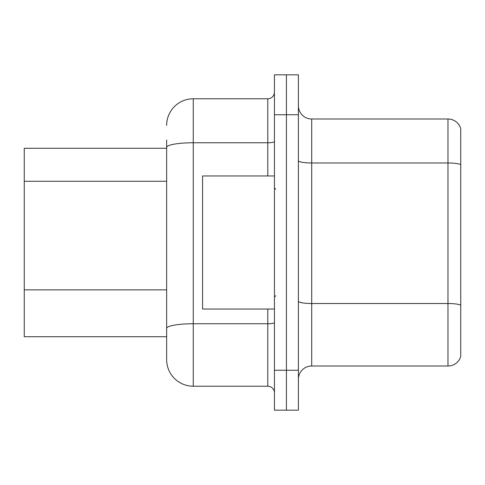 <?xml version="1.0" encoding="UTF-8"?>
<svg xmlns="http://www.w3.org/2000/svg" width="485" height="485" viewBox="0 0 485 485"><rect width="100%" height="100%" fill="white"/><g stroke="black" fill="none" stroke-linecap="round" stroke-linejoin="round"><path stroke-width="0.73" d="M166.646 148.283L24.25 148.283L24.25 336.717L166.646 336.717L166.646 359.609L166.646 140.032M298.396 379.306A13.307 13.307 0 0 1 311.703 365.999L447.976 365.999L447.976 119.001L311.703 119.001A13.307 13.307 0 0 1 298.396 105.694A13.307 13.307 0 0 0 311.703 119.001L311.703 365.999M286.417 370.255L286.417 410.183L298.396 410.183L298.396 370.255L286.417 370.255L286.417 410.183L274.437 410.183L274.437 370.255L286.417 370.255L286.417 114.745L286.417 370.255M274.437 370.255L274.437 74.817L286.417 74.817L286.417 114.745L286.417 74.817L298.396 74.817L298.396 370.255M460.75 128.586A13.307 13.307 0 0 0 447.976 119.001A13.307 13.307 0 0 1 460.75 128.586L460.75 356.414A13.307 13.307 0 0 1 447.976 365.999M460.75 164.839L460.75 305.186A13.307 2.31 180 0 0 447.976 303.525L311.703 303.525A13.307 2.31 0 0 1 298.396 301.209M166.646 125.391A26.614 26.614 0 0 1 193.26 98.776L193.26 386.224L267.787 386.224L267.787 309.042M193.26 98.776L267.787 98.776A6.657 6.657 0 0 0 274.437 92.12M166.646 332.995L166.646 328.369A26.614 4.62 180 0 1 193.26 323.75L267.787 323.75A6.657 1.158 0 0 0 274.437 322.598M274.437 392.88A6.657 6.657 0 0 0 267.787 386.224M193.26 386.224A26.614 26.614 0 0 1 166.646 359.609M274.437 175.958L202.578 175.958L202.578 309.042L274.437 309.042M166.646 181.269L24.25 181.269M166.646 289.866L24.25 289.866M460.75 164.651A13.307 2.31 180 0 0 447.976 162.99L311.703 162.99A13.307 2.31 0 0 1 298.396 160.68M298.396 114.745L274.437 114.745M166.646 147.385A26.614 4.62 180 0 1 193.26 142.76L267.787 142.76L267.787 98.776M267.787 175.958L267.787 142.76A6.657 1.158 0 0 0 274.437 141.608M275.771 189.271L274.437 187.938M275.771 295.729L274.437 297.062"/></g></svg>
